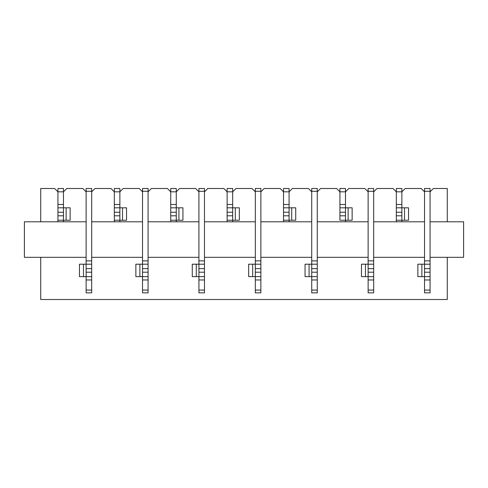 <?xml version="1.0" encoding="UTF-8"?>
<svg xmlns="http://www.w3.org/2000/svg" width="488" height="488" viewBox="0 0 488 488"><rect width="100%" height="100%" fill="white"/><g stroke="black" fill="none" stroke-linecap="round" stroke-linejoin="round"><path stroke-width="0.73" d="M204.478 191.821L207.809 188.49L223.797 188.49L227.127 191.821L227.127 188.49L232.678 188.49L232.678 191.821L236.009 188.49L251.991 188.49L255.322 191.821M40.718 221.796L40.718 188.49L54.595 188.49L57.926 191.821L57.926 188.49L63.477 188.49L63.477 191.821L66.807 188.49L82.795 188.49L86.126 191.821M447.282 257.322L447.282 299.51L40.718 299.51L40.718 257.322M232.678 215.8L232.678 221.796L232.678 220.24L239.34 220.24L239.34 207.809L232.678 207.809L232.678 191.821L227.127 191.821L227.127 215.8L232.678 215.8L232.678 212.249L227.127 212.249M430.074 191.821L433.405 188.49L447.282 188.49L447.282 221.796M63.477 215.8L63.477 221.796L63.477 220.24L70.138 220.24L70.138 207.809L63.477 207.809L63.477 191.821L57.926 191.821L57.926 215.8L63.477 215.8L63.477 212.249L57.926 212.249M283.522 212.249L283.522 215.8L289.073 215.8L289.073 212.249L283.522 212.249L283.522 191.821L280.191 188.49L264.203 188.49L260.873 191.821M430.074 257.322L463.6 257.322L463.6 221.796L430.074 221.796M424.523 221.796L373.674 221.796M368.123 221.796L317.273 221.796M311.722 221.796L260.873 221.796M255.322 221.796L204.478 221.796M198.927 221.796L148.077 221.796M142.526 221.796L91.677 221.796M86.126 221.796L24.4 221.796L24.4 257.322L86.126 257.322M424.523 191.821L421.193 188.49L405.205 188.49L401.874 191.821L401.874 188.49L396.323 188.49L396.323 191.821L392.993 188.49L377.004 188.49L373.674 191.821M401.874 215.8L401.874 221.796L401.874 220.24L408.535 220.24L408.535 207.809L401.874 207.809L401.874 191.821L396.323 191.821L396.323 215.8L401.874 215.8L401.874 212.249L396.323 212.249M170.727 212.249L170.727 215.8L176.278 215.8L176.278 212.249L170.727 212.249L170.727 204.478L176.278 204.478L176.278 191.821L179.608 188.49L195.596 188.49L198.927 191.821M176.278 215.8L176.278 221.796L176.278 220.24L182.939 220.24L182.939 207.809L176.278 207.809L176.278 204.478M114.326 212.249L114.326 215.8L119.877 215.8L119.877 212.249L114.326 212.249L114.326 204.478L119.877 204.478L119.877 191.821L123.208 188.49L139.196 188.49L142.526 191.821M63.477 220.24L57.926 220.24L57.926 221.796L57.926 215.8M119.877 215.8L119.877 221.796L119.877 220.24L126.538 220.24L126.538 207.809L119.877 207.809L119.877 204.478M119.877 220.24L114.326 220.24L114.326 221.796L114.326 215.8M91.677 191.821L95.007 188.49L110.996 188.49L114.326 191.821L114.326 188.49L119.877 188.49L119.877 191.821L114.326 191.821L114.326 204.478M148.077 191.821L151.408 188.49L167.396 188.49L170.727 191.821L170.727 188.49L176.278 188.49L176.278 191.821L170.727 191.821L170.727 204.478M176.278 220.24L170.727 220.24L170.727 221.796L170.727 215.8M289.073 215.8L289.073 221.796L289.073 220.24L283.522 220.24L283.522 221.796L283.522 215.8M311.722 191.821L308.392 188.49L292.404 188.49L289.073 191.821L289.073 188.49L283.522 188.49L283.522 191.821L289.073 191.821L289.073 207.809L295.734 207.809L295.734 220.24L291.72 220.24L291.72 207.809M345.474 215.8L345.474 221.796L345.474 220.24L339.923 220.24L339.923 215.8L345.474 215.8L345.474 212.249L339.923 212.249L339.923 215.8M339.923 212.249L339.923 191.821L336.592 188.49L320.604 188.49L317.273 191.821M368.123 191.821L364.792 188.49L348.804 188.49L345.474 191.821L345.474 188.49L339.923 188.49L339.923 191.821L345.474 191.821L345.474 207.809L352.135 207.809L352.135 220.24L348.121 220.24L348.121 207.809L348.121 220.24L345.474 220.24M401.874 220.24L396.323 220.24L396.323 221.796L396.323 215.8M232.678 220.24L227.127 220.24L227.127 221.796L227.127 215.8M424.523 257.322L373.674 257.322M368.123 257.322L317.273 257.322M311.722 257.322L260.873 257.322M255.322 257.322L204.478 257.322M198.927 257.322L148.077 257.322M142.526 257.322L91.677 257.322M57.926 207.809L63.477 207.809L63.477 212.249M114.326 207.809L119.877 207.809L119.877 212.249M170.727 207.809L176.278 207.809L176.278 212.249M227.127 207.809L232.678 207.809L232.678 212.249M289.073 220.24L291.72 220.24M283.522 207.809L289.073 207.809L289.073 212.249M339.923 207.809L345.474 207.809L345.474 212.249M396.323 207.809L401.874 207.809L401.874 212.249M424.523 191.266L424.523 260.873L430.074 260.873L430.074 191.266L424.523 191.266L424.523 188.49L430.074 188.49L430.074 191.266M430.074 272.2L430.074 276.641L424.523 276.641L424.523 272.2L430.074 272.2L430.074 268.644L424.523 268.644L424.523 272.2M424.523 290.073L424.523 292.849L430.074 292.849L430.074 290.073L424.523 290.073L424.523 276.641L417.862 276.641L417.862 264.203L424.523 264.203L424.523 260.873M430.074 276.641L430.074 290.073M424.523 268.644L424.523 264.203L430.074 264.203L430.074 260.873M430.074 264.203L430.074 268.644M368.123 191.266L368.123 260.873L373.674 260.873L373.674 191.266L368.123 191.266L368.123 188.49L373.674 188.49L373.674 191.266M373.674 272.2L373.674 276.641L368.123 276.641L368.123 272.2L373.674 272.2L373.674 268.644L368.123 268.644L368.123 272.2M368.123 290.073L368.123 292.849L373.674 292.849L373.674 290.073L368.123 290.073L368.123 276.641L361.462 276.641L361.462 264.203L368.123 264.203L368.123 260.873M373.674 276.641L373.674 290.073M368.123 268.644L368.123 264.203L373.674 264.203L373.674 260.873M373.674 264.203L373.674 268.644M311.722 191.266L311.722 260.873L317.273 260.873L317.273 191.266L311.722 191.266L311.722 188.49L317.273 188.49L317.273 191.266M317.273 272.2L317.273 276.641L311.722 276.641L311.722 272.2L317.273 272.2L317.273 268.644L311.722 268.644L311.722 272.2M311.722 290.073L311.722 292.849L317.273 292.849L317.273 290.073L311.722 290.073L311.722 276.641L305.061 276.641L305.061 264.203L311.722 264.203L311.722 260.873M317.273 276.641L317.273 290.073M311.722 268.644L311.722 264.203L317.273 264.203L317.273 260.873M317.273 264.203L317.273 268.644M255.322 191.266L255.322 260.873L260.873 260.873L260.873 191.266L255.322 191.266L255.322 188.49L260.873 188.49L260.873 191.266M260.873 272.2L260.873 276.641L255.322 276.641L255.322 272.2L260.873 272.2L260.873 268.644L255.322 268.644L255.322 272.2M255.322 290.073L255.322 292.849L260.873 292.849L260.873 290.073L255.322 290.073L255.322 276.641L248.66 276.641L248.66 264.203L255.322 264.203L255.322 260.873M260.873 276.641L260.873 290.073M255.322 268.644L255.322 264.203L260.873 264.203L260.873 260.873M260.873 264.203L260.873 268.644M198.927 191.266L198.927 260.873L204.478 260.873L204.478 191.266L198.927 191.266L198.927 188.49L204.478 188.49L204.478 191.266M204.478 272.2L204.478 276.641L198.927 276.641L198.927 272.2L204.478 272.2L204.478 268.644L198.927 268.644L198.927 272.2M198.927 290.073L198.927 292.849L204.478 292.849L204.478 290.073L198.927 290.073L198.927 276.641L192.266 276.641L192.266 264.203L198.927 264.203L198.927 260.873M204.478 276.641L204.478 290.073M198.927 268.644L198.927 264.203L204.478 264.203L204.478 260.873M204.478 264.203L204.478 268.644M142.526 191.266L142.526 260.873L148.077 260.873L148.077 191.266L142.526 191.266L142.526 188.49L148.077 188.49L148.077 191.266M148.077 272.2L148.077 276.641L142.526 276.641L142.526 272.2L148.077 272.2L148.077 268.644L142.526 268.644L142.526 272.2M142.526 290.073L142.526 292.849L148.077 292.849L148.077 290.073L142.526 290.073L142.526 276.641L135.865 276.641L135.865 264.203L142.526 264.203L142.526 260.873M148.077 276.641L148.077 290.073M142.526 268.644L142.526 264.203L148.077 264.203L148.077 260.873M148.077 264.203L148.077 268.644M86.126 191.266L86.126 260.873L91.677 260.873L91.677 191.266L86.126 191.266L86.126 188.49L91.677 188.49L91.677 191.266M91.677 272.2L91.677 276.641L86.126 276.641L86.126 272.2L91.677 272.2L91.677 268.644L86.126 268.644L86.126 272.2M86.126 290.073L86.126 292.849L91.677 292.849L91.677 290.073L86.126 290.073L86.126 276.641L79.465 276.641L79.465 264.203L86.126 264.203L86.126 260.873M91.677 276.641L91.677 290.073M86.126 268.644L86.126 264.203L91.677 264.203L91.677 260.873M91.677 264.203L91.677 268.644M57.926 204.478L63.477 204.478M66.124 220.24L66.124 207.809M122.525 220.24L122.525 207.809L122.525 220.24M178.925 220.24L178.925 207.809L178.925 220.24M227.127 204.478L232.678 204.478M235.32 220.24L235.32 207.809M283.522 204.478L289.073 204.478M339.923 204.478L345.474 204.478M396.323 204.478L401.874 204.478M404.522 220.24L404.522 207.809M430.074 279.972L424.523 279.972M421.876 264.203L421.876 276.641M373.674 279.972L368.123 279.972M365.475 264.203L365.475 276.641M317.273 279.972L311.722 279.972M309.075 264.203L309.075 276.641M260.873 279.972L255.322 279.972M252.68 264.203L252.68 276.641M204.478 279.972L198.927 279.972M196.28 264.203L196.28 276.641M148.077 279.972L142.526 279.972M139.879 264.203L139.879 276.641M91.677 279.972L86.126 279.972M83.478 264.203L83.478 276.641"/></g></svg>
